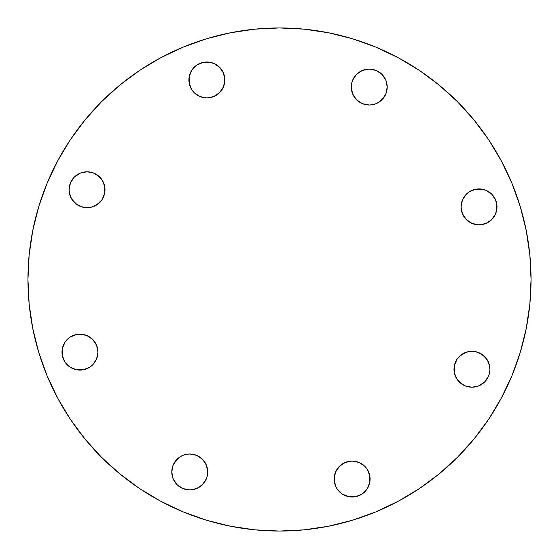 <?xml version="1.0" encoding="UTF-8"?>
<svg xmlns="http://www.w3.org/2000/svg" width="559" height="559" viewBox="0 0 559 559"><rect width="100%" height="100%" fill="white"/><g stroke="black" fill="none" stroke-linecap="round" stroke-linejoin="round"><path stroke-width="0.84" d="M86.834 368.73L79.958 370.093A17.965 17.965 0 0 1 61.993 352.128A17.965 17.965 0 0 1 79.958 334.156L86.834 335.526L92.661 339.425L96.56 345.252L97.93 352.128L96.56 359.004L92.661 364.831L89.943 367.067L83.466 369.751L76.45 369.751L69.973 367.067L65.019 362.106L62.335 355.636L62.335 348.62L65.019 342.143L69.973 337.189L76.45 334.506L83.466 334.506M189.76 489.922A17.965 17.965 0 0 1 171.788 471.95A17.965 17.965 0 0 1 189.76 453.985L196.635 455.354L202.463 459.246L206.355 465.074L207.724 471.95L207.382 475.457L206.355 478.825L202.463 484.66L196.635 488.552L189.76 489.922L182.884 488.552L177.056 484.66L173.157 478.825L171.788 471.95L173.157 465.074L177.056 459.246L179.774 457.01L182.884 455.354L186.252 454.327L189.76 453.985A17.965 17.965 0 0 1 207.724 471.95A17.965 17.965 0 0 1 189.76 489.922M355.636 496.665L352.128 497.007A17.965 17.965 0 0 1 334.156 479.042A17.965 17.965 0 0 1 352.128 461.07L359.004 462.44L364.831 466.339L367.067 469.057L369.751 475.534L369.751 482.55L367.067 489.027L362.106 493.981L355.636 496.665L348.62 496.665L342.143 493.981L337.189 489.027L335.526 485.918L334.156 479.042L335.526 472.166L339.425 466.339L345.252 462.44L352.128 461.07L359.004 462.44M486.889 379.226L484.66 381.944L478.825 385.843L471.95 387.212A17.965 17.965 0 0 1 453.985 369.24A17.965 17.965 0 0 1 471.95 351.276L475.457 351.618L478.825 352.645L484.66 356.537L488.552 362.365L489.922 369.24L489.572 372.748L488.552 376.116L484.66 381.944L478.825 385.843L471.95 387.212L465.074 385.843L459.246 381.944L457.01 379.226L454.327 372.748L454.327 365.74L457.01 359.262L459.246 356.537L461.972 354.301L468.449 351.618L475.457 351.618L481.935 354.301L486.889 359.262M482.55 224.494L479.042 224.844A17.965 17.965 0 0 1 461.07 206.872A17.965 17.965 0 0 1 479.042 188.907L485.918 190.27L491.745 194.169L495.644 199.996L497.007 206.872L495.644 213.748L491.745 219.575L485.918 223.474L479.042 224.844L472.166 223.474L466.339 219.575L462.44 213.748L461.07 206.872L462.44 199.996L466.339 194.169L469.057 191.933L475.534 189.249L482.55 189.249M369.24 105.015A17.965 17.965 0 0 1 351.276 87.05A17.965 17.965 0 0 1 369.24 69.078L376.116 70.448L381.944 74.34L385.843 80.175L387.212 87.05L385.843 93.926L381.944 99.754L379.226 101.99L376.116 103.646L372.748 104.673L369.24 105.015L362.365 103.646L356.537 99.754L352.645 93.926L351.276 87.05L351.618 83.543L352.645 80.175L356.537 74.34L362.365 70.448L369.24 69.078A17.965 17.965 0 0 1 387.212 87.05A17.965 17.965 0 0 1 369.24 105.015M210.38 97.58L206.872 97.93A17.965 17.965 0 0 1 188.907 79.958A17.965 17.965 0 0 1 206.872 61.993L213.748 63.356L219.575 67.255L223.474 73.082L224.844 79.958L223.474 86.834L219.575 92.661L213.748 96.56L206.872 97.93L199.996 96.56L194.169 92.661L191.933 89.943L189.249 83.466L189.249 76.45L191.933 69.973L196.894 65.019L203.364 62.335L210.38 62.335M90.551 207.382L87.05 207.724A17.965 17.965 0 0 1 69.078 189.76A17.965 17.965 0 0 1 87.05 171.788L93.926 173.157L99.754 177.056L101.99 179.774L104.673 186.252L104.673 193.26L101.99 199.738L97.028 204.699L90.551 207.382L83.543 207.382L77.065 204.699L74.34 202.463L70.448 196.635L69.078 189.76L70.448 182.884L74.34 177.056L80.175 173.157L87.05 171.788L93.926 173.157M279.5 27.95A251.55 251.55 0 0 1 531.05 279.5A251.55 251.55 0 0 1 279.5 531.05A251.55 251.55 0 0 1 27.95 279.5A251.55 251.55 0 0 1 279.5 27.95L254.841 29.159L230.427 32.785L206.481 38.781L183.233 47.096L160.922 57.654L139.743 70.343L119.919 85.052L101.626 101.626L85.052 119.919L70.343 139.743L57.654 160.922L47.096 183.233L38.781 206.481L32.785 230.427L29.159 254.841L27.95 279.5L29.159 304.159L32.785 328.573L38.781 352.519L47.096 375.767L57.654 398.078L70.343 419.257L85.052 439.081L101.626 457.374L119.919 473.948L139.743 488.657L160.922 501.346L183.233 511.904L206.481 520.219L230.427 526.215L254.841 529.841L279.5 531.05L304.159 529.841L328.573 526.215L352.519 520.219L375.767 511.904L398.078 501.346L419.257 488.657L439.081 473.948L457.374 457.374L473.948 439.081L488.657 419.257L501.346 398.078L511.904 375.767L520.219 352.519L526.215 328.573L529.841 304.159L531.05 279.5L529.841 254.841L526.215 230.427L520.219 206.481L511.904 183.233L501.346 160.922L488.657 139.743L473.948 119.919L457.374 101.626L439.081 85.052L419.257 70.343L398.078 57.654L375.767 47.096L352.519 38.781L328.573 32.785L304.159 29.159L279.5 27.95M352.519 520.219L375.767 511.904M488.657 419.257L501.346 398.078M520.219 206.481L511.904 183.233M419.257 70.343L398.078 57.654M206.481 38.781L183.233 47.096M70.343 139.743L57.654 160.922M38.781 352.519L47.096 375.767M139.743 488.657L160.922 501.346M76.45 334.506L79.958 334.156A17.965 17.965 0 0 1 97.93 352.128A17.965 17.965 0 0 1 79.958 370.093L76.45 369.751M62.335 355.636L62.335 348.62M67.255 339.425L69.973 337.189M97.58 348.62L97.93 352.128L96.56 359.004M179.774 486.889L177.056 484.66L173.157 478.825L171.788 471.95L173.157 465.074M174.82 461.972L179.774 457.01M199.738 457.01L202.463 459.246L206.355 465.074M207.382 468.449L207.382 475.457L206.355 478.825L202.463 484.66L199.738 486.889M348.62 461.42L352.128 461.07A17.965 17.965 0 0 1 370.093 479.042A17.965 17.965 0 0 1 352.128 497.007L348.62 496.665M339.425 491.745L337.189 489.027M334.506 482.55L334.506 475.534M368.73 472.166L369.751 475.534L369.751 482.55M468.449 351.618L471.95 351.276A17.965 17.965 0 0 1 489.922 369.24A17.965 17.965 0 0 1 471.95 387.212L465.074 385.843M461.972 384.18L457.01 379.226M457.01 359.262L459.246 356.537L465.074 352.645M472.166 190.27L479.042 188.907A17.965 17.965 0 0 1 497.007 206.872A17.965 17.965 0 0 1 479.042 224.844L475.534 224.494M461.42 210.38L461.07 206.872L462.44 199.996M496.665 203.364L496.665 210.38M491.745 219.575L489.027 221.811M359.262 101.99L356.537 99.754L352.645 93.926M351.618 90.551L351.618 83.543L352.645 80.175L356.537 74.34L359.262 72.111M379.226 72.111L381.944 74.34L385.843 80.175L387.212 87.05L385.843 93.926M384.18 97.028L379.226 101.99M203.364 62.335L206.872 61.993A17.965 17.965 0 0 1 224.844 79.958A17.965 17.965 0 0 1 206.872 97.93L199.996 96.56M190.27 86.834L189.249 83.466L189.249 76.45M219.575 67.255L221.811 69.973M224.494 76.45L224.494 83.466M72.111 179.774L74.34 177.056L80.175 173.157L87.05 171.788A17.965 17.965 0 0 1 105.015 189.76A17.965 17.965 0 0 1 87.05 207.724L83.543 207.382L77.065 204.699L72.111 199.738M97.028 174.82L101.99 179.774M101.99 199.738L99.754 202.463L93.926 206.355"/></g></svg>
